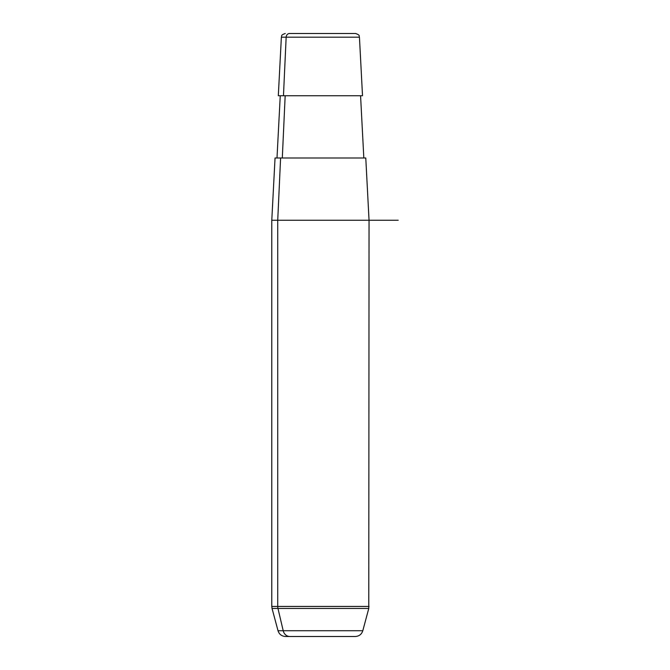 <?xml version="1.0" encoding="UTF-8"?>
<svg xmlns="http://www.w3.org/2000/svg" width="670" height="670" viewBox="0 0 670 670"><rect width="100%" height="100%" fill="white"/><g stroke="black" fill="none" stroke-linecap="round" stroke-linejoin="round"><path stroke-width="1" d="M351.256 33.5L289.566 33.5A3.894 3.417 90 0 0 286.157 37.185L281.375 37.185L286.157 37.185L283.46 95.743L286.157 37.185L359.447 37.185L362.512 95.743L283.46 95.743L360.569 95.743L363.827 157.994L280.596 157.994L277.732 220.237L271.786 220.237L277.732 220.237L280.596 157.994L365.778 157.994L369.044 220.237L277.732 220.237L277.732 606.434L271.786 606.434L277.732 606.434L277.732 220.237L398.215 220.237M282.305 157.994L285.169 95.743L282.305 157.994M369.044 220.237L368.776 608.452L277.966 608.452A7.78 6.826 -90 0 1 277.732 606.434L369.044 606.434L277.732 606.434A7.78 6.826 90 0 0 277.966 608.452L368.776 608.452L362.805 630.73L283.209 630.73L277.966 608.452L283.209 630.73L362.805 630.73C361.599 634.348 359.095 636.266 355.293 636.5L289.8 636.5A7.78 6.826 -90 0 1 283.209 630.73A7.78 6.826 90 0 0 289.8 636.5L285.537 636.5C281.727 636.266 279.222 634.348 278.017 630.73L283.209 630.73L278.017 630.73L272.045 608.452L277.966 608.452L272.045 608.452L271.786 606.434L271.786 220.237L275.043 157.994L280.596 157.994M289.566 33.5L355.561 33.5C360.787 35.292 358.685 36.138 359.447 37.185L286.157 37.185A3.894 3.417 -90 0 1 289.566 33.5M283.46 95.743L278.31 95.743L281.375 37.185C282.145 36.138 280.043 35.292 285.261 33.5M285.537 636.5L351.021 636.5M276.995 157.994L280.253 95.743"/></g></svg>
